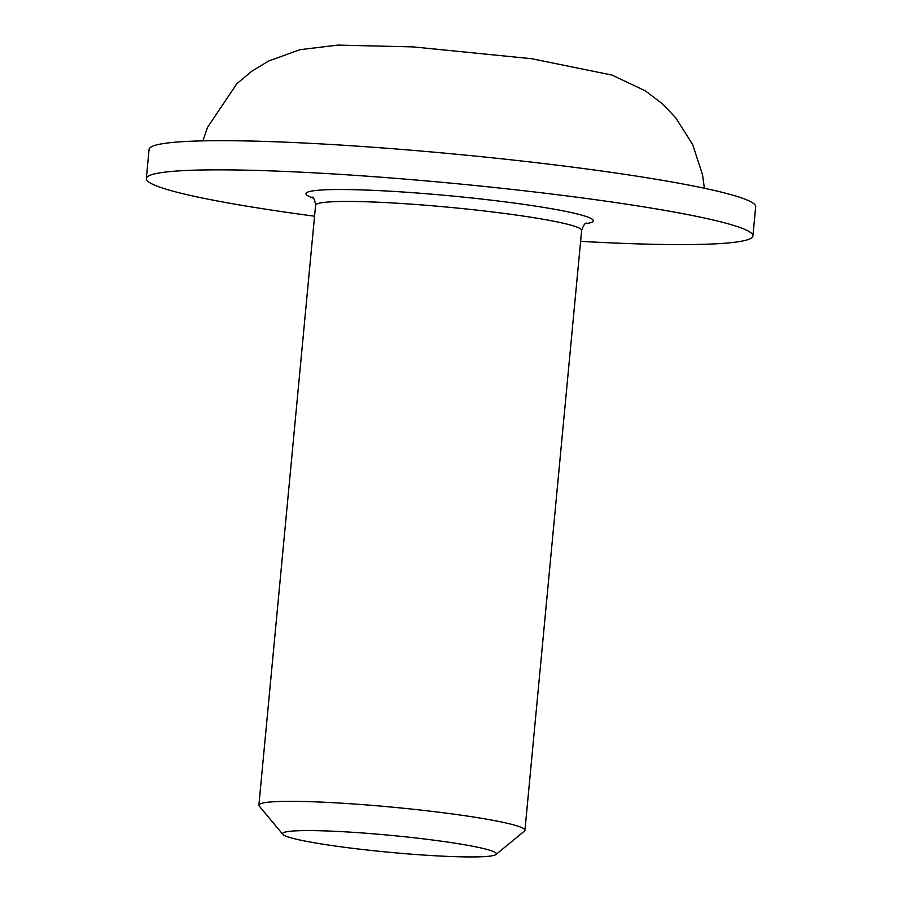 <?xml version="1.0" encoding="UTF-8"?>
<svg xmlns="http://www.w3.org/2000/svg" width="902" height="902" viewBox="0 0 902 902"><rect width="100%" height="100%" fill="white"/><g stroke="black" fill="none" stroke-linecap="round" stroke-linejoin="round"><path stroke-width="1.35" d="M752.922 235.896L755.684 206.727A304.65 24.095 -174.6 0 0 454.642 154.073A304.65 24.095 -174.6 0 0 149.078 149.382L146.316 178.562A304.65 24.095 5.4 0 1 451.891 183.241A304.65 24.095 5.4 0 1 752.922 235.896A304.65 24.095 5.4 0 1 580.606 241.353M314.561 216.209A304.65 24.095 5.4 0 1 158.177 186.556A304.65 24.095 5.4 0 1 146.316 178.562M495.965 854.51L524.445 831.103A133.62 10.565 -174.6 0 0 524.941 830.302A133.62 10.565 -174.6 0 0 392.911 807.211A133.62 10.565 -174.6 0 0 258.885 805.159A133.62 10.565 -174.6 0 0 259.224 806.027L282.811 834.361A107.394 8.49 5.4 0 1 390.25 835.308A107.394 8.49 5.4 0 1 495.965 854.51A107.394 8.49 5.4 0 1 399.789 853.224A107.394 8.49 5.4 0 1 286.712 836.47A107.394 8.49 5.4 0 1 282.811 834.361M312.193 197.121C313.67 197.267 314.798 199.985 315.587 205.261A133.62 10.565 5.4 0 1 449.613 207.325A133.62 10.565 5.4 0 1 581.643 230.416C583.414 225.376 585.037 222.918 586.503 223.053M585.319 223.741A144.309 11.41 -174.6 0 0 453.514 196.14A144.309 11.41 -174.6 0 0 311.562 197.437A144.309 11.41 -174.6 0 0 313.231 198.023M315.587 205.261L258.885 805.159M581.643 230.416L524.941 830.302M202.916 140.859L207.505 127.374L236.82 83.739L251.714 71.281L268.548 61.054L300.005 49.689L337.923 45.1L413.274 46.904L531.74 58.731L611.984 75.08L645.426 90.888L662.147 103.629L675.677 117.745L692.635 144.5L702.511 174.695L704.394 188.259"/></g></svg>
